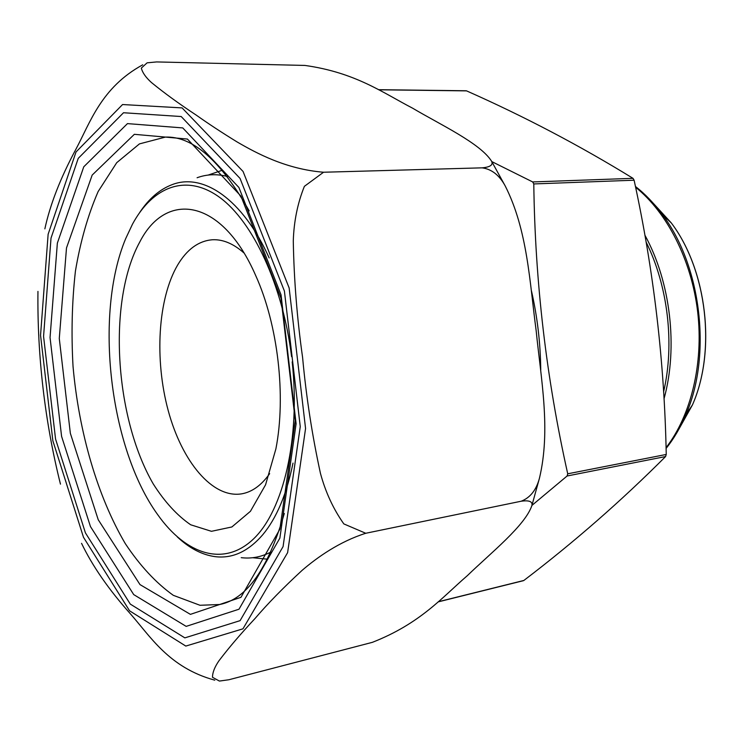 <?xml version="1.0" encoding="UTF-8"?>
<svg xmlns="http://www.w3.org/2000/svg" width="743" height="743" viewBox="0 0 743 743"><rect width="100%" height="100%" fill="white"/><g stroke="black" fill="none" stroke-linecap="round" stroke-linejoin="round"><path stroke-width="1.11" d="M523.434 580.673L523.871 580.459C574.274 542.028 621.519 500.717 665.589 456.546L666.239 454.456C664.465 361.99 653.766 270.573 634.113 180.215L632.999 178.329C579.772 145.591 524.298 116.447 466.576 90.878L466.112 90.767M491.792 161.593L532.685 181.942L533.79 183.939C535.044 281.708 546.356 378.326 567.726 473.802L567.113 475.994L531.96 505.379M293.011 463.084C286.612 494.29 276.535 518.168 262.762 534.728C248.301 551.464 232.448 558.773 215.201 556.656C202.105 554.891 189.474 548.315 177.326 536.938M139.638 212.582C148.851 198.715 159.634 189.428 171.986 184.701C202.941 172.478 242.617 198.864 269.17 257.932M271.019 551.975C261.35 556.999 251.422 558.894 241.234 557.668M197.09 177.744C206.721 174.215 216.826 173.788 227.386 176.463M531.505 291.098C537.412 317.094 540.486 343.424 540.746 370.088M139.777 241.995C166.172 190.152 222.129 198.344 255.731 275.625C277.956 324.728 286.241 396.056 275.876 448.958L265.576 484.78L250.437 511.295L231.872 526.963L211.449 531.31L190.663 524.772C177.075 515.438 164.593 501.804 153.225 483.888C114.506 417.139 107.438 300.813 139.777 241.995M291.581 356.64C282.767 285.043 252.861 221.544 219.584 197.332C186.196 173.082 152.779 186.539 132.468 224.2L125.706 238.587C93.943 314.4 109.509 448.308 157.813 514.825C186.029 554.584 223.977 567.466 253.772 538.694C283.473 510.088 300.543 438.054 292.185 361.878M244.01 253.01C233.376 243.602 222.789 239.181 212.247 239.766C198.53 240.936 186.995 249.351 177.651 265.01C157.822 298.779 154.386 359.538 168.215 410.582C181.961 461.607 212.517 498.702 241.772 493.826C252.165 491.977 261.462 485.253 269.653 473.653M365.76 533.27C339.319 541.675 317.372 557.269 302.187 570.29C283.482 587.518 267.749 603.604 254.988 618.557C240.769 633.751 228.723 647.868 218.869 660.899C214.578 667.205 212.461 672.675 212.517 677.31L219.408 681.062L228.816 679.761L372.354 642.342C420.436 623.498 441.983 597.521 467.319 575.676C490.566 553.136 525.375 525.505 531.96 505.324C532.61 501.479 529.016 500.113 521.159 501.228L365.76 533.27L521.159 501.228C530.112 497.801 536.195 490.185 539.409 478.381C551.018 429.798 541.006 379.376 536.158 330.626C529.629 282.034 527.623 230.07 505.147 185.824C499.296 175.134 491.634 169.144 482.151 167.844L323.549 172.237L304.389 186.335C297.59 203.21 293.894 221.433 293.281 240.992C293.987 279.786 297.089 318.608 302.596 357.457C306.2 396.632 312.153 435.296 320.465 473.449C325.564 492.237 333.347 509.057 343.833 523.908L365.76 533.27M156.643 61.929L147.114 62.83L141.337 68.087C142.415 72.591 145.777 77.402 151.433 82.519C164.017 92.838 178.979 103.723 196.328 115.174C208.523 123.812 222.064 132.7 236.971 141.867C256.697 153.364 286.157 169.181 323.549 172.237L482.151 167.844C490.027 167.138 493.222 165.011 491.717 161.454C480.591 143.371 440.404 124.685 412.551 108.153C382.961 92.829 355.591 72.545 304.899 65.43L156.643 61.929M44.859 228.853C50.152 204.446 60.452 177.986 75.777 149.492C90.237 122.521 101.206 87.498 142.74 64.817M60.462 484.139C44.905 421.968 37.187 355.767 37.949 291.405M214.783 680.17C168.726 667.585 150.29 636.166 129.923 613.3C108.441 589.143 92.318 565.822 81.554 543.337M466.576 90.878L378.735 89.792M632.999 178.329L532.685 181.942M634.113 180.215L533.79 183.939M666.239 454.456L567.726 473.802M665.589 456.546L567.113 475.994M523.871 580.459L438.305 601.746M663.61 391.784C674.811 344.093 667.985 285.804 646.085 242.023M644.868 235.113C670.567 281.773 678.257 347.418 664.019 398.796M666.062 447.667C690.999 415.532 703.677 363.615 697.677 311.911C691.575 260.226 667.26 212.674 635.581 187.217M677.718 431.237L692.43 404.954C716.438 350.9 707.039 270.025 671.282 222.928L662.394 214.606C654.193 203.461 645.203 194.081 635.423 186.447C645.184 194.025 654.165 203.415 662.394 214.606C701.522 266.17 711.952 355.934 685.687 415.086C680.291 427.764 673.762 438.89 666.081 448.466C673.771 438.844 680.3 427.717 685.687 415.086L692.43 404.954C716.382 351.021 706.955 269.932 671.282 222.928L650.933 200.721M659.719 211.068L665.319 217.346M687.907 411.752L683.894 419.154M185.806 646.076L242.961 628.829L287.615 552.653L305.568 428.497L289.148 287.978L243.072 171.475L182.1 107.902L122.567 104.54L76.009 151.99L48.128 234.268L40.549 335.297L52.855 440.785L83.495 537.3L129.579 610.82L185.806 646.076M249.156 210.873C220.699 160.702 192.799 136.108 165.438 137.083L139.433 143.901L116.716 162.689L98.141 191.545C87.962 215.006 80.383 241.54 75.415 271.158C71.969 301.899 71.179 333.663 73.037 366.457C78.888 432.008 97.37 496.175 125.288 543.607C139.981 565.72 155.993 582.958 173.305 595.319L199.978 605.276L219.752 604.505C246.602 599.183 268.121 568.85 284.309 513.506M190.412 614.368L240.964 597.307L279.879 529.183L295.277 420.482L280.993 298.231L240.964 196.152L187.422 139.052L134.344 134.316L92.169 175.088L66.498 247.939L59.282 338.483L70.353 433.327L98.225 519.729L139.99 584.592L190.412 614.368M186.168 626.377L238.995 609.214L279.87 538.108L296.104 423.751L281.04 294.822L238.893 187.45L182.759 127.917L127.452 123.617L83.773 166.794L57.36 243.119L50.05 337.554L61.585 436.373L90.442 526.536L133.721 594.604L186.168 626.377M184.849 637.875L240.091 620.646L283.074 546.607L300.256 426.621L284.402 291.042L240.045 178.413L181.199 116.53L123.524 112.741L78.238 158.361L51.016 238.113L43.568 336.365L55.558 439.039L85.426 532.88L130.285 604.096L184.849 637.875M466.158 90.767L378.521 89.68M523.49 580.664L438.119 601.904M266.449 559.21L267.239 559.767M221.916 169.738L221.275 170.472M491.727 161.482L505.026 185.629M539.372 478.501L531.96 505.286M222.343 170.24L208.189 175.069M252.657 557.724L267.536 559.191"/></g></svg>
